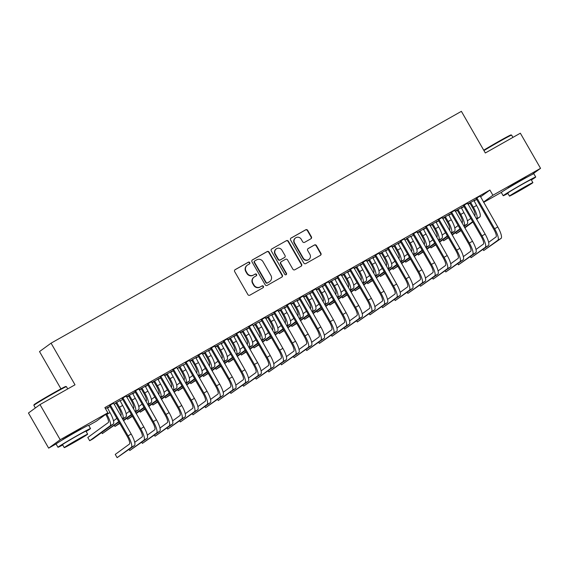 <?xml version="1.0" encoding="UTF-8"?>
<svg xmlns="http://www.w3.org/2000/svg" width="569" height="569" viewBox="0 0 569 569"><rect width="100%" height="100%" fill="white"/><g stroke="black" fill="none" stroke-linecap="round" stroke-linejoin="round"><path stroke-width="0.85" d="M249.748 262.586A1.031 0.996 53.9 0 0 248.369 262.181L235.182 269.635A1.472 1.423 53.9 0 0 234.677 271.612L247.899 294.6A1.472 1.423 53.9 0 0 249.869 295.176L263.056 287.729A1.031 0.996 53.9 0 0 263.411 286.342A1.031 0.996 53.9 0 0 262.024 285.944L260.325 286.904A4.716 4.559 53.9 0 1 254.002 285.062L252.899 283.149A4.716 4.559 53.9 0 1 254.521 276.811L256.228 275.851A1.031 0.996 53.9 0 0 256.576 274.464A1.031 0.996 53.9 0 0 255.197 274.066L253.489 275.026A4.716 4.559 53.9 0 1 247.166 273.184L246.071 271.264A4.716 4.559 53.9 0 1 247.686 264.934L249.393 263.973A1.031 0.996 53.9 0 0 249.748 262.586M249.314 264.016A1.031 0.996 53.9 0 0 248.056 262.409L234.905 269.841M262.97 287.779A1.031 0.996 53.9 0 0 261.719 286.171L260.325 286.904M256.142 275.894A1.031 0.996 53.9 0 0 254.884 274.286L253.489 275.026M508.437 187.706L519.639 180.693L526.14 177.521M63.23 439.24L74.432 432.234L80.933 429.062M310.902 238.781A1.472 1.423 53.9 0 0 311.407 236.804L307.694 230.353A1.472 1.423 53.9 0 0 305.724 229.776L291.079 238.048A1.472 1.423 53.9 0 0 290.574 240.026L303.796 263.02A1.472 1.423 53.9 0 0 305.766 263.596L320.411 255.325A1.472 1.423 53.9 0 0 320.916 253.347L316.435 245.552A1.472 1.423 53.9 0 0 314.458 244.976L308.192 248.518A1.472 1.423 53.9 0 0 307.687 250.495L309.913 254.364A3.94 3.812 53.9 0 1 308.917 259.421A3.94 3.812 53.9 0 1 303.27 258.113L294.571 242.977A3.94 3.812 53.9 0 1 295.567 237.913A3.94 3.812 53.9 0 1 301.207 239.222L302.658 241.747A1.472 1.423 53.9 0 0 304.635 242.323L310.902 238.781M480.499 196.91L489.902 190.053L104.86 407.596L107.854 412.802L96.31 421.216L88.75 425.484M489.902 190.053L492.896 195.259L540.55 168.339L532.072 174.512M56.196 443.877L48.657 448.144L28.45 413.009L39.994 404.587L75.008 384.808L51.068 343.164L461.388 111.339L485.329 152.983L520.343 133.203L540.55 168.339M39.994 404.587L60.2 439.723L107.854 412.802M269.109 252.159A1.472 1.423 53.9 0 0 267.131 251.583L252.494 259.855A1.472 1.423 53.9 0 0 251.982 261.832L265.204 284.82A1.472 1.423 53.9 0 0 267.181 285.396L281.826 277.124A1.472 1.423 53.9 0 0 282.331 275.147L269.109 252.159L268.796 252.387A1.472 1.423 53.9 0 0 266.818 251.811L252.209 260.061M271.783 248.952L286.427 240.68A1.472 1.423 53.9 0 1 288.405 241.256L301.62 264.251A1.472 1.423 53.9 0 1 301.115 266.228L294.849 269.763A1.472 1.423 53.9 0 1 292.879 269.187L287.516 259.862A1.472 1.423 53.9 0 0 285.538 259.286L281.385 261.64A1.472 1.423 53.9 0 0 280.873 263.618L286.456 273.326A1.031 0.996 53.9 0 1 286.2 274.649A1.031 0.996 53.9 0 1 284.72 274.308L271.278 250.929A1.472 1.423 53.9 0 1 271.783 248.952L286.427 240.68M51.068 343.164L39.517 351.578L60.947 388.847M467.526 203.197L463.251 205.608M455.207 211.177L457.007 210.16M461.288 207.742L462.483 206.938M462.54 207.038L455.193 211.149M442.248 217.479L437.966 219.897M429.929 225.459L431.729 224.442M436.003 222.024L437.205 221.22M437.262 221.32L429.908 225.431M416.963 231.761L412.689 234.179M410.726 236.313L406.444 238.731M391.685 246.043L387.404 248.461M379.367 254.03L381.166 253.013M385.441 250.595L386.643 249.791M386.7 249.883L379.345 254.002M366.4 260.332L362.126 262.743M354.082 268.312L355.881 267.295M360.163 264.877L361.358 264.073M361.415 264.172L354.067 268.284M341.123 274.614L336.841 277.032M328.804 282.594L330.603 281.577M334.878 279.159L336.08 278.355M336.13 278.454L328.782 282.565M315.838 288.896L311.563 291.314M303.519 296.876L305.318 295.866M309.6 293.448L310.795 292.637M310.852 292.736L303.505 296.847M290.56 303.177L286.278 305.596M278.241 311.165L280.04 310.148M284.315 307.729L285.517 306.926M285.567 307.018L278.22 311.136M265.275 317.466L261 319.878M259.037 322.011L254.756 324.43M239.997 331.748L235.715 334.167M227.671 339.729L229.478 338.711M233.752 336.293L234.954 335.49M235.004 335.589L227.657 339.7M214.712 346.03L210.43 348.448M202.393 354.01L204.193 353M208.474 350.582L209.669 349.771M209.726 349.871L202.379 353.982M189.427 360.312L185.153 362.73M183.19 364.864L178.908 367.282M164.149 374.601L159.868 377.012M151.831 382.581L153.63 381.564M157.905 379.146L159.107 378.342M159.164 378.442L151.816 382.553M138.864 388.883L134.59 391.301M126.546 396.863L128.345 395.846M132.627 393.428L133.822 392.624M133.879 392.724L126.531 396.835M113.587 403.165L109.305 405.583M107.342 407.717L108.544 406.906M105.464 408.649L108.601 407.006M107.399 408.058L110.073 406.543M114.07 404.289L115.976 403.208M120.038 400.917L122.712 399.402M126.709 397.148L128.615 396.067M132.677 393.769L135.351 392.261M139.348 390L141.261 388.926M145.315 386.628L147.997 385.121M151.994 382.859L153.9 381.785M157.962 379.487L160.636 377.98M164.633 375.718L166.539 374.644M170.6 372.346L173.275 370.832M177.272 368.577L179.185 367.496M183.239 365.206L185.914 363.691M189.911 361.436L191.824 360.355M195.878 358.065L198.56 356.55M202.557 354.295L204.463 353.214M208.524 350.924L211.199 349.409M215.196 347.154L217.102 346.073M221.163 343.783L223.837 342.268M227.835 340.013L229.748 338.932M233.802 336.635L236.484 335.127M240.474 332.865L242.387 331.791M246.448 329.494L249.122 327.986M253.12 325.724L255.026 324.65M259.087 322.353L261.761 320.845M265.759 318.583L267.665 317.509M271.726 315.212L274.4 313.697M278.397 311.442L280.311 310.361M284.365 308.071L287.046 306.556M291.036 304.301L292.95 303.22M297.011 300.93L299.685 299.415M303.682 297.16L305.589 296.079M309.65 293.789L312.324 292.274M316.321 290.019L318.227 288.938M322.289 286.648L324.963 285.133M328.96 282.878L330.874 281.797M334.928 279.5L337.609 277.992M341.599 275.73L343.512 274.656M347.574 272.359L350.248 270.851M354.245 268.589L356.151 267.515M360.213 265.218L362.887 263.71M366.884 261.448L368.79 260.374M372.851 258.077L375.526 256.562M379.523 254.307L381.436 253.226M385.49 250.936L388.172 249.421M392.169 247.166L394.075 246.085M398.136 243.795L400.811 242.28M404.808 240.026L406.714 238.944M410.775 236.654L413.45 235.139M417.447 232.885L419.36 231.803M423.414 229.513L426.096 227.998M430.086 225.744L431.999 224.663M436.053 222.365L438.735 220.857M442.732 218.596L444.638 217.522M448.699 215.224L451.373 213.716M455.371 211.455L457.277 210.381M461.338 208.083L464.012 206.575M468.01 204.314L469.923 203.233M473.977 200.942L476.658 199.427M119.988 400.576L115.706 402.987M126.226 396.024L121.951 398.442M139.192 389.722L140.991 388.705M145.266 386.287L146.468 385.483M146.525 385.583L139.17 389.694M151.51 381.742L147.229 384.16M164.469 375.44L166.269 374.423M170.551 372.005L171.746 371.201M171.802 371.294L164.455 375.412M176.788 367.453L172.514 369.871M189.754 361.159L191.554 360.141M195.828 357.723L197.03 356.919M197.087 357.012L189.733 361.13M202.073 353.171L197.792 355.589M215.032 346.87L216.832 345.852M221.113 343.441L222.308 342.63M222.365 342.73L215.018 346.841M227.351 338.889L223.076 341.308M240.317 332.588L242.117 331.571M246.391 329.152L247.593 328.349M247.65 328.448L240.296 332.559M252.636 324.607L248.354 327.026M265.595 318.306L267.394 317.289M271.676 314.87L272.871 314.067M272.928 314.159L265.581 318.277M277.914 310.318L273.639 312.737M290.88 304.024L292.679 303.007M296.954 300.588L298.156 299.785M298.213 299.877L290.859 303.995M303.199 296.036L298.917 298.455M316.158 289.735L317.957 288.718M322.239 286.307L323.434 285.496M323.491 285.595L316.144 289.706M328.477 281.755L324.202 284.173M341.443 275.453L343.242 274.436M347.517 272.018L348.719 271.214M348.776 271.313L341.421 275.424M353.762 267.473L349.48 269.891M366.721 261.171L368.52 260.154M372.802 257.736L373.997 256.932M374.053 257.024L366.706 261.143M379.039 253.184L374.765 255.602M392.005 246.889L393.805 245.872M398.08 243.454L399.282 242.65M399.338 242.743L391.991 246.854M404.324 238.902L400.043 241.32M417.283 232.6L419.083 231.583M423.364 229.172L424.566 228.361M424.616 228.461L417.269 232.572M429.609 224.62L425.328 227.038M442.568 218.318L444.368 217.301M448.649 214.883L449.844 214.079M449.901 214.179L442.554 218.29M454.887 210.338L450.605 212.756M467.846 204.036L469.653 203.019M473.927 200.601L475.129 199.797M475.179 199.89L467.832 204.008M480.172 196.049L475.89 198.467M483.494 202.116L492.896 195.259M501.403 192.343L483.643 202.379M48.657 448.144L60.2 439.723M247.259 265.211L246.946 265.439A4.716 4.559 53.9 0 0 245.758 271.491L246.071 271.264M253.177 275.254A4.716 4.559 53.9 0 1 246.861 273.412L245.758 271.491M254.094 277.089L253.781 277.316A4.716 4.559 53.9 0 0 252.586 283.376L252.899 283.149M260.012 287.132A4.716 4.559 53.9 0 1 253.689 285.289L252.586 283.376M281.79 277.146A1.472 1.423 53.9 0 0 282.018 275.375L268.796 252.387M254.884 260.872A1.031 0.996 53.9 0 0 254.528 262.252L266.136 282.437A1.031 0.996 53.9 0 0 267.515 282.843L269.315 281.826A4.716 4.559 53.9 0 0 270.936 275.496L263.006 261.697A4.716 4.559 53.9 0 0 256.683 259.855L254.884 260.872M254.571 261.1A1.031 0.996 53.9 0 0 254.215 262.48L254.528 262.252M269.742 281.548L269.436 281.776A4.716 4.559 53.9 0 1 269.002 282.053L267.202 283.07A1.031 0.996 53.9 0 1 265.823 282.665L254.215 262.48M301.086 266.242A1.472 1.423 53.9 0 0 301.314 264.478L288.092 241.484A1.472 1.423 53.9 0 0 286.115 240.907M281.072 261.868A1.472 1.423 53.9 0 0 280.56 263.845L286.143 273.554L286.456 273.326M286.029 274.749A1.031 0.996 53.9 0 0 286.143 273.554M281.947 250.189A3.94 3.812 53.9 0 0 276.306 248.881A3.94 3.812 53.9 0 0 275.311 253.938L278.376 259.272A1.472 1.423 53.9 0 0 280.353 259.848L284.507 257.501A1.472 1.423 53.9 0 0 285.019 255.524L281.947 250.189M276.306 248.881L275.993 249.108A3.94 3.812 53.9 0 0 274.998 254.165L275.311 253.938M284.642 257.416L284.329 257.643A1.472 1.423 53.9 0 1 284.201 257.729L280.04 260.076A1.472 1.423 53.9 0 1 278.063 259.5L274.998 254.165M295.567 237.913L295.254 238.141A3.94 3.812 53.9 0 0 294.258 243.205L294.571 242.977M308.917 259.421L308.604 259.649A3.94 3.812 53.9 0 1 302.964 258.34L294.258 243.205M320.375 255.346A1.472 1.423 53.9 0 0 320.603 253.575L316.122 245.78A1.472 1.423 53.9 0 0 314.152 245.203L307.914 248.731M310.866 238.802A1.472 1.423 53.9 0 0 311.094 237.031L307.381 230.58A1.472 1.423 53.9 0 0 305.411 230.004L290.802 238.262M105.713 414.36L106.047 414.95A7.511 1.92 60.5 0 1 108.231 422.589L87.804 437.476L89.674 440.733L110.102 425.847A11.266 2.881 -119.5 0 0 106.83 414.381L106.495 413.798M89.674 440.733L92.832 438.948L113.259 424.061A11.266 2.881 -119.5 0 0 109.988 412.596L107.328 407.596M110.087 405.014L110.486 405.334L109.703 405.903L127.257 436.423A7.511 1.92 60.5 0 1 129.433 444.069L115.251 454.403L117.122 457.661L131.304 447.319A11.266 2.881 -119.5 0 0 128.032 435.854L110.486 405.334M117.122 457.661L134.469 445.534A11.266 2.881 -119.5 0 0 131.197 434.069L113.565 403.051M109.703 405.903L109.212 405.505M116.489 402.418L116.88 402.738L116.104 403.307L118.686 407.802A7.511 1.92 60.5 0 1 120.87 415.448L120.6 415.647M116.104 403.307L115.614 402.916M122.684 419.261L125.898 416.921A11.266 2.881 -119.5 0 0 122.627 405.448L119.967 400.455M122.47 418.898L122.74 418.706A11.266 2.881 -119.5 0 0 119.469 407.24L116.88 402.738M116.873 418.364L113.487 420.832M101.687 432.497L102.313 433.592L118.743 421.615M102.313 433.592L118.949 421.985M129.127 395.277L129.526 395.597L128.743 396.166L131.332 400.661A7.511 1.92 60.5 0 1 133.509 408.307L133.238 408.506M128.743 396.166L128.253 395.775M135.322 412.12L138.544 409.772A11.266 2.881 -119.5 0 0 135.273 398.307L132.605 393.314M135.109 411.757L135.379 411.558A11.266 2.881 -119.5 0 0 132.108 400.092L129.526 395.597M129.512 411.223L126.126 413.691M114.326 425.349L114.959 426.444L119.582 423.08M123.309 420.356L131.382 414.474M114.959 426.444L119.789 423.443M123.523 420.726L131.588 414.844M122.726 397.873L123.124 398.193L122.342 398.762L139.896 429.282A7.511 1.92 60.5 0 1 142.079 436.928L134.697 442.305M129.135 449.425L129.768 450.52L143.95 440.178A11.266 2.881 -119.5 0 0 140.678 428.713L123.124 398.193M129.768 450.52L147.108 438.393A11.266 2.881 -119.5 0 0 143.836 426.928L126.211 395.903M122.342 398.762L121.851 398.364M135.372 390.732L135.763 391.045L134.981 391.614L152.535 422.141A7.511 1.92 60.5 0 1 154.718 429.787L147.335 435.164M141.773 442.284L142.406 443.372L156.589 433.037A11.266 2.881 -119.5 0 0 153.317 421.572L135.763 391.045M142.406 443.372L159.747 431.252A11.266 2.881 -119.5 0 0 156.475 419.787L138.85 388.762M134.981 391.614L134.497 391.223M33.877 405.348L34.04 404.737A18.322 0.526 -29.9 0 1 53.728 392.845A18.322 0.526 -29.9 0 1 65.791 386.472L66.409 386.643A18.77 0.541 150.1 0 0 54.048 393.165A18.77 0.541 150.1 0 0 33.877 405.348A18.77 0.541 150.1 0 0 33.877 405.363L35.37 407.966M67.725 388.926L66.424 386.65A18.77 0.541 150.1 0 0 66.409 386.643M86.147 431.494A18.77 0.541 150.1 0 0 90.514 428.549A18.77 0.541 150.1 0 0 78.145 435.065A18.77 0.541 150.1 0 0 57.967 447.27A18.77 0.541 150.1 0 0 62.711 444.972M90.514 428.549L88.643 425.299A18.77 0.541 150.1 0 0 76.274 431.814A18.77 0.541 150.1 0 0 56.096 444.012L57.967 447.27M64.247 447.639L62.526 444.645A13.514 0.384 -29.9 0 1 77.05 435.861A13.514 0.384 -29.9 0 1 85.962 431.174L87.683 434.168A13.514 0.384 150.1 0 0 78.771 438.855A13.514 0.384 150.1 0 0 64.247 447.639A13.514 0.384 150.1 0 0 73.152 442.952A13.514 0.384 150.1 0 0 87.683 434.168M77.775 439.581L68.415 445.243L80.67 438.429L83.515 436.558L77.775 439.581M483.735 150.209A18.322 0.526 -29.9 0 1 498.942 141.304A18.322 0.526 -29.9 0 1 510.998 134.938L511.616 135.102A18.77 0.541 150.1 0 0 499.255 141.631A18.77 0.541 150.1 0 0 483.949 150.579M512.939 137.385L511.631 135.116A18.77 0.541 150.1 0 0 511.616 135.102M531.354 179.96A18.77 0.541 150.1 0 0 535.728 177.016A18.77 0.541 150.1 0 0 523.352 183.531A18.77 0.541 150.1 0 0 503.181 195.729A18.77 0.541 150.1 0 0 507.918 193.439M535.728 177.016L533.85 173.765A18.77 0.541 150.1 0 0 521.481 180.281A18.77 0.541 150.1 0 0 501.31 192.478L503.181 195.729M509.454 196.106L507.733 193.111A13.514 0.384 -29.9 0 1 522.257 184.328A13.514 0.384 -29.9 0 1 531.169 179.64L532.89 182.628A13.514 0.384 150.1 0 0 523.978 187.322A13.514 0.384 150.1 0 0 509.454 196.106A13.514 0.384 150.1 0 0 518.366 191.412A13.514 0.384 150.1 0 0 532.89 182.628M522.982 188.047L513.622 193.709L525.877 186.888L528.722 185.025L522.982 188.047M141.766 388.136L142.165 388.456L141.382 389.025L143.971 393.52A7.511 1.92 60.5 0 1 146.148 401.166L145.884 401.365M141.382 389.025L140.899 388.634M147.961 404.979L151.183 402.632A11.266 2.881 -119.5 0 0 147.912 391.166L145.251 386.173M147.755 404.616L148.025 404.417A11.266 2.881 -119.5 0 0 144.754 392.951L142.165 388.456M142.15 404.082L138.765 406.543M126.965 418.208L127.598 419.303L132.221 415.939M135.948 413.215L144.021 407.333M127.598 419.303L132.428 416.302M136.162 413.585L144.234 407.703M154.412 380.995L154.804 381.315L154.021 381.884L156.61 386.379A7.511 1.92 60.5 0 1 158.794 394.025L158.523 394.217M154.021 381.884L153.538 381.486M160.6 397.838L163.822 395.491A11.266 2.881 -119.5 0 0 160.55 384.025L157.89 379.032M160.394 397.475L160.664 397.276A11.266 2.881 -119.5 0 0 157.393 385.81L154.804 381.315M154.789 396.942L151.411 399.402M139.611 411.067L140.237 412.162L144.86 408.791M148.594 406.074L156.66 400.192M140.237 412.162L145.074 409.161M148.801 406.437L156.873 400.555M148.011 383.591L148.402 383.904L147.627 384.473L165.174 415A7.511 1.92 60.5 0 1 167.357 422.646L159.974 428.023M154.419 435.136L155.045 436.231L169.228 425.897A11.266 2.881 -119.5 0 0 165.956 414.431L148.402 383.904M155.045 436.231L172.386 424.111A11.266 2.881 -119.5 0 0 169.114 412.646L151.489 381.621M147.627 384.473L147.136 384.082M160.65 376.45L161.048 376.763L160.266 377.332L177.82 407.859A7.511 1.92 60.5 0 1 179.996 415.498L172.613 420.882M167.058 427.995L167.684 429.09L181.867 418.756A11.266 2.881 -119.5 0 0 178.595 407.29L161.048 376.763M167.684 429.09L185.032 416.97A11.266 2.881 -119.5 0 0 181.76 405.505L164.128 374.48M160.266 377.332L159.775 376.941M167.051 373.854L167.442 374.174L166.667 374.743L169.249 379.239A7.511 1.92 60.5 0 1 171.433 386.884L171.162 387.076M166.667 374.743L166.176 374.345M173.246 390.697L176.461 388.35A11.266 2.881 -119.5 0 0 173.189 376.884L170.529 371.884M173.033 390.334L173.303 390.135A11.266 2.881 -119.5 0 0 170.031 378.67L167.442 374.174M167.435 389.801L164.05 392.261M152.25 403.926L152.876 405.021L157.499 401.65M161.233 398.933L169.306 393.051M152.876 405.021L157.713 402.02M161.44 399.296L169.512 393.414M173.289 369.302L173.687 369.622L172.905 370.191L190.459 400.718A7.511 1.92 60.5 0 1 192.642 408.357L185.259 413.741M179.697 420.854L180.33 421.949L194.513 411.615A11.266 2.881 -119.5 0 0 191.241 400.149L173.687 369.622M180.33 421.949L197.671 409.829A11.266 2.881 -119.5 0 0 194.399 398.364L176.774 367.339M172.905 370.191L172.421 369.8M179.69 366.713L180.089 367.033L179.306 367.595L181.895 372.098A7.511 1.92 60.5 0 1 184.072 379.743L183.801 379.936M179.306 367.595L178.815 367.204M185.885 383.556L189.107 381.209A11.266 2.881 -119.5 0 0 185.835 369.743L183.175 364.743M185.672 383.193L185.942 382.994A11.266 2.881 -119.5 0 0 182.67 371.529L180.089 367.033M180.074 382.653L176.689 385.121M164.889 396.785L165.522 397.88L170.145 394.509M173.872 391.792L181.945 385.91M165.522 397.88L170.351 394.872M174.086 392.155L182.151 386.273M185.935 362.161L186.326 362.481L185.544 363.05L203.097 393.57A7.511 1.92 60.5 0 1 205.281 401.216L197.898 406.6M192.336 413.713L192.969 414.808L207.152 404.474A11.266 2.881 -119.5 0 0 203.88 393.008L186.326 362.481M192.969 414.808L210.31 402.688A11.266 2.881 -119.5 0 0 207.038 391.223L189.413 360.198M185.544 363.05L185.06 362.659M192.329 359.572L192.727 359.885L191.945 360.454L194.534 364.957A7.511 1.92 60.5 0 1 196.718 372.595L196.447 372.795M191.945 360.454L191.461 360.063M198.524 376.415L201.746 374.068A11.266 2.881 -119.5 0 0 198.474 362.602L195.814 357.602M198.318 376.045L198.588 375.853A11.266 2.881 -119.5 0 0 195.316 364.388L192.727 359.885M192.713 375.512L189.335 377.98M177.528 389.644L178.161 390.739L182.784 387.368M186.511 384.651L194.584 378.769M178.161 390.739L182.99 387.731M186.724 385.014L194.797 379.132M198.574 355.02L198.965 355.341L198.19 355.909L215.743 386.429A7.511 1.92 60.5 0 1 217.92 394.075L210.537 399.459M204.982 406.572L205.608 407.667L219.79 397.326A11.266 2.881 -119.5 0 0 216.519 385.86L198.965 355.341M205.608 407.667L222.956 395.54A11.266 2.881 -119.5 0 0 219.684 384.075L202.052 353.057M198.19 355.909L197.699 355.518M204.975 352.431L205.366 352.744L204.591 353.313L207.173 357.816A7.511 1.92 60.5 0 1 209.356 365.454L209.086 365.654M204.591 353.313L204.1 352.922M211.163 369.274L214.385 366.927A11.266 2.881 -119.5 0 0 211.113 355.461L208.453 350.461M210.957 368.904L211.227 368.712A11.266 2.881 -119.5 0 0 207.955 357.247L205.366 352.744M205.352 368.371L201.974 370.839M190.174 382.503L190.8 383.598L195.423 380.227M199.157 377.51L207.223 371.628M190.8 383.598L195.636 380.59M199.363 377.873L207.436 371.991M211.213 347.879L211.611 348.2L210.829 348.769L228.382 379.288A7.511 1.92 60.5 0 1 230.559 386.934L223.176 392.318M217.621 399.431L218.247 400.526L232.429 390.185A11.266 2.881 -119.5 0 0 229.158 378.719L211.611 348.2M218.247 400.526L235.594 388.399A11.266 2.881 -119.5 0 0 232.323 376.934L214.698 345.916M210.829 348.769L210.338 348.37M217.614 345.283L218.005 345.603L217.23 346.172L219.812 350.668A7.511 1.92 60.5 0 1 221.995 358.314L221.725 358.513M217.23 346.172L216.739 345.781M223.809 362.126L227.024 359.786A11.266 2.881 -119.5 0 0 223.752 348.313L221.092 343.32M223.596 361.763L223.866 361.571A11.266 2.881 -119.5 0 0 220.594 350.099L218.005 345.603M217.998 361.23L214.613 363.698M202.813 375.362L203.446 376.45L208.062 373.086M211.796 370.369L219.869 364.48M203.446 376.45L208.275 373.449M212.002 370.732L220.075 364.85M223.852 340.739L224.25 341.059L223.468 341.628L241.021 372.147A7.511 1.92 60.5 0 1 243.205 379.793L235.822 385.17M230.26 392.29L230.893 393.385L245.075 383.044A11.266 2.881 -119.5 0 0 241.804 371.578L224.25 341.059M230.893 393.385L248.233 381.258A11.266 2.881 -119.5 0 0 244.962 369.793L227.337 338.768M223.468 341.628L222.984 341.229M230.253 338.142L230.651 338.463L229.869 339.032L232.458 343.527A7.511 1.92 60.5 0 1 234.634 351.173L234.364 351.372M229.869 339.032L229.378 338.64M236.448 354.985L239.67 352.638A11.266 2.881 -119.5 0 0 236.398 341.172L233.738 336.179M236.235 354.622L236.505 354.423A11.266 2.881 -119.5 0 0 233.233 342.958L230.651 338.463M230.637 354.089L227.251 356.557M215.452 368.214L216.085 369.309L220.708 365.945M224.435 363.221L232.508 357.339M216.085 369.309L220.914 366.308M224.648 363.591L232.714 357.709M236.498 333.598L236.889 333.911L236.114 334.48L253.66 365.006A7.511 1.92 60.5 0 1 255.844 372.652L248.461 378.029M242.899 385.149L243.532 386.237L257.714 375.903A11.266 2.881 -119.5 0 0 254.443 364.437L236.889 333.911M243.532 386.237L260.872 374.118A11.266 2.881 -119.5 0 0 257.601 362.652L239.976 331.627M236.114 334.48L235.623 334.088M242.892 331.002L243.29 331.322L242.508 331.891L245.097 336.386A7.511 1.92 60.5 0 1 247.28 344.032L247.01 344.231M242.508 331.891L242.024 331.499M249.087 347.844L252.309 345.497A11.266 2.881 -119.5 0 0 249.037 334.031L246.377 329.038M248.881 347.481L249.151 347.282A11.266 2.881 -119.5 0 0 245.879 335.817L243.29 331.322M243.276 346.948L239.898 349.409M228.098 361.073L228.724 362.168L233.347 358.804M237.074 356.08L245.147 350.198M228.724 362.168L233.553 359.167M237.287 356.45L245.36 350.561M249.137 326.457L249.528 326.77L248.753 327.339L266.306 357.865A7.511 1.92 60.5 0 1 268.483 365.511L261.1 370.888M255.545 378.001L256.171 379.096L270.353 368.762A11.266 2.881 -119.5 0 0 267.081 357.296L249.528 326.77M256.171 379.096L273.518 366.977A11.266 2.881 -119.5 0 0 270.247 355.511L252.615 324.486M248.753 327.339L248.262 326.947M255.538 323.861L255.929 324.181L255.154 324.75L257.736 329.245A7.511 1.92 60.5 0 1 259.919 336.891L259.649 337.083M255.154 324.75L254.663 324.351M261.726 340.703L264.948 338.356A11.266 2.881 -119.5 0 0 261.676 326.891L259.016 321.898M261.52 340.34L261.79 340.141A11.266 2.881 -119.5 0 0 258.518 328.676L255.929 324.181M255.915 339.807L252.536 342.268M240.737 353.932L241.363 355.028L245.986 351.656M249.72 348.939L257.785 343.057M241.363 355.028L246.199 352.026M249.926 349.302L257.999 343.42M261.776 319.316L262.174 319.629L261.391 320.198L278.945 350.724A7.511 1.92 60.5 0 1 281.129 358.363L273.739 363.747M268.184 370.86L268.81 371.955L282.999 361.621A11.266 2.881 -119.5 0 0 279.728 350.155L262.174 319.629M268.81 371.955L286.157 359.836A11.266 2.881 -119.5 0 0 282.885 348.37L265.261 317.346M261.391 320.198L260.901 319.806M268.177 316.72L268.575 317.04L267.793 317.609L270.375 322.104A7.511 1.92 60.5 0 1 272.558 329.75L272.288 329.942M267.793 317.609L267.302 317.21M274.372 333.562L277.587 331.215A11.266 2.881 -119.5 0 0 274.315 319.75L271.655 314.749M274.158 333.199L274.429 333A11.266 2.881 -119.5 0 0 271.157 321.535L268.575 317.04M268.561 332.666L265.175 335.127M253.376 346.791L254.009 347.887L258.625 344.515M262.359 341.798L270.431 335.916M254.009 347.887L258.838 344.885M262.565 342.161L270.638 336.279M274.414 312.168L274.813 312.488L274.03 313.057L291.584 343.584A7.511 1.92 60.5 0 1 293.768 351.222L286.385 356.607M280.823 363.719L281.456 364.814L295.638 354.48A11.266 2.881 -119.5 0 0 292.366 343.015L274.813 312.488M281.456 364.814L298.796 352.695A11.266 2.881 -119.5 0 0 295.524 341.229L277.9 310.205M274.03 313.057L273.547 312.666M280.816 309.579L281.214 309.899L280.432 310.461L283.021 314.963A7.511 1.92 60.5 0 1 285.197 322.609L284.927 322.801M280.432 310.461L279.941 310.069M287.011 326.421L290.233 324.074A11.266 2.881 -119.5 0 0 286.961 312.609L284.301 307.609M286.804 326.058L287.068 325.859A11.266 2.881 -119.5 0 0 283.796 314.394L281.214 309.899M281.2 325.518L277.814 327.986M266.015 339.65L266.648 340.746L271.271 337.374M274.998 334.657L283.07 328.775M266.648 340.746L271.477 337.737M275.211 335.02L283.284 329.138M287.061 305.027L287.452 305.347L286.676 305.916L304.223 336.435A7.511 1.92 60.5 0 1 306.407 344.081L299.024 349.466M293.462 356.578L294.095 357.673L308.277 347.339A11.266 2.881 -119.5 0 0 305.005 335.874L287.452 305.347M294.095 357.673L311.435 345.554A11.266 2.881 -119.5 0 0 308.163 334.088L290.539 303.064M286.676 305.916L286.186 305.525M293.462 302.438L293.853 302.751L293.071 303.32L295.66 307.822A7.511 1.92 60.5 0 1 297.843 315.461L297.573 315.66M293.071 303.32L292.587 302.928M299.65 319.28L302.872 316.933A11.266 2.881 -119.5 0 0 299.6 305.468L296.94 300.468M299.443 318.91L299.714 318.718A11.266 2.881 -119.5 0 0 296.442 307.253L293.853 302.751M293.839 318.377L290.46 320.845M278.661 332.509L279.287 333.605L283.91 330.233M287.644 327.516L295.709 321.634M279.287 333.605L284.123 330.596M287.85 327.879L295.923 321.997M299.699 297.886L300.098 298.206L299.315 298.775L316.869 329.295A7.511 1.92 60.5 0 1 319.045 336.94L311.663 342.325M306.108 349.437L306.734 350.532L320.916 340.191A11.266 2.881 -119.5 0 0 317.644 328.726L300.098 298.206M306.734 350.532L324.081 338.406A11.266 2.881 -119.5 0 0 320.809 326.94L303.177 295.923M299.315 298.775L298.825 298.384M306.101 295.297L306.492 295.61L305.717 296.179L308.298 300.681A7.511 1.92 60.5 0 1 310.482 308.32L310.212 308.519M305.717 296.179L305.226 295.788M312.296 312.139L315.511 309.792A11.266 2.881 -119.5 0 0 312.239 298.327L309.579 293.327M312.082 311.769L312.353 311.577A11.266 2.881 -119.5 0 0 309.081 300.112L306.492 295.61M306.485 311.236L303.099 313.704M291.3 325.368L291.925 326.464L296.549 323.092M300.283 320.375L308.355 314.493M291.925 326.464L296.762 323.455M300.489 320.738L308.562 314.856M312.338 290.745L312.737 291.065L311.954 291.634L329.508 322.154A7.511 1.92 60.5 0 1 331.691 329.8L324.309 335.184M318.747 342.296L319.38 343.392L333.562 333.05A11.266 2.881 -119.5 0 0 330.29 321.585L312.737 291.065M319.38 343.392L336.72 331.265A11.266 2.881 -119.5 0 0 333.448 319.799L315.823 288.782M311.954 291.634L311.463 291.236M318.74 288.149L319.138 288.469L318.356 289.038L320.944 293.533A7.511 1.92 60.5 0 1 323.121 301.179L322.851 301.378M318.356 289.038L317.865 288.647M324.935 304.991L328.157 302.644A11.266 2.881 -119.5 0 0 324.885 291.179L322.218 286.186M324.721 304.628L324.991 304.436A11.266 2.881 -119.5 0 0 321.72 292.964L319.138 288.469M319.124 304.095L315.738 306.563M303.938 318.227L304.571 319.316L309.195 315.951M312.922 313.235L320.994 307.345M304.571 319.316L309.401 316.314M313.135 313.597L321.201 307.715M324.984 283.604L325.376 283.924L324.593 284.493L342.147 315.013A7.511 1.92 60.5 0 1 344.33 322.659L336.948 328.036M331.386 335.155L332.019 336.251L346.201 325.909A11.266 2.881 -119.5 0 0 342.929 314.444L325.376 283.924M332.019 336.251L349.359 324.124A11.266 2.881 -119.5 0 0 346.087 312.658L328.462 281.634M324.593 284.493L324.11 284.095M331.378 281.008L331.777 281.328L330.994 281.897L333.583 286.392A7.511 1.92 60.5 0 1 335.76 294.038L335.497 294.237M330.994 281.897L330.504 281.506M337.573 297.85L340.795 295.503A11.266 2.881 -119.5 0 0 337.524 284.038L334.864 279.045M337.367 297.487L337.63 297.288A11.266 2.881 -119.5 0 0 334.359 285.823L331.777 281.328M331.763 296.954L328.377 299.422M316.577 311.079L317.21 312.175L321.834 308.811M325.56 306.086L333.633 300.204M317.21 312.175L322.04 309.173M325.774 306.456L333.847 300.574M337.623 276.463L338.014 276.776L337.239 277.345L354.786 307.872A7.511 1.92 60.5 0 1 356.969 315.518L349.586 320.895M344.032 328.014L344.658 329.102L358.84 318.768A11.266 2.881 -119.5 0 0 355.568 307.303L338.014 276.776M344.658 329.102L361.998 316.983A11.266 2.881 -119.5 0 0 358.726 305.517L341.101 274.493M337.239 277.345L336.748 276.954M344.025 273.867L344.416 274.187L343.633 274.756L346.222 279.251A7.511 1.92 60.5 0 1 348.406 286.897L348.136 287.089M343.633 274.756L343.15 274.365M350.212 290.709L353.434 288.362A11.266 2.881 -119.5 0 0 350.163 276.897L347.503 271.904M350.006 290.346L350.276 290.147A11.266 2.881 -119.5 0 0 347.005 278.682L344.416 274.187M344.401 289.813L341.023 292.274M329.223 303.938L329.849 305.034L334.472 301.67M338.206 298.945L346.272 293.063M329.849 305.034L334.686 302.032M338.413 299.315L346.485 293.426M350.262 269.322L350.66 269.635L349.878 270.204L367.432 300.731A7.511 1.92 60.5 0 1 369.608 308.377L362.225 313.754M356.671 320.866L357.296 321.962L371.479 311.627A11.266 2.881 -119.5 0 0 368.207 300.162L350.66 269.635M357.296 321.962L374.644 309.842A11.266 2.881 -119.5 0 0 371.372 298.376L353.74 267.352M349.878 270.204L349.387 269.813M356.663 266.726L357.055 267.046L356.279 267.615L358.861 272.11A7.511 1.92 60.5 0 1 361.045 279.756L360.774 279.948M356.279 267.615L355.789 267.217M362.858 283.568L366.073 281.221A11.266 2.881 -119.5 0 0 362.802 269.756L360.141 264.763M362.645 283.206L362.915 283.006A11.266 2.881 -119.5 0 0 359.644 271.541L357.055 267.046M357.048 282.672L353.662 285.133M341.862 296.798L342.488 297.893L347.111 294.522M350.845 291.805L358.918 285.923M342.488 297.893L347.325 294.891M351.052 292.167L359.124 286.285M362.901 262.181L363.299 262.494L362.517 263.063L380.071 293.59A7.511 1.92 60.5 0 1 382.254 301.229L374.871 306.613M369.309 313.725L369.942 314.821L384.125 304.486A11.266 2.881 -119.5 0 0 380.853 293.021L363.299 262.494M369.942 314.821L387.283 302.701A11.266 2.881 -119.5 0 0 384.011 291.236L366.386 260.211M362.517 263.063L362.033 262.672M369.302 259.585L369.701 259.905L368.918 260.474L371.507 264.969A7.511 1.92 60.5 0 1 373.684 272.615L373.413 272.807M368.918 260.474L368.428 260.076M375.497 276.427L378.719 274.08A11.266 2.881 -119.5 0 0 375.448 262.615L372.78 257.615M375.284 276.065L375.554 275.865A11.266 2.881 -119.5 0 0 372.282 264.4L369.701 259.905M369.686 275.531L366.301 277.992M354.501 289.657L355.134 290.752L359.757 287.381M363.484 284.664L371.557 278.782M355.134 290.752L359.964 287.75M363.698 285.026L371.763 279.144M375.547 255.033L375.938 255.353L375.156 255.922L392.71 286.449A7.511 1.92 60.5 0 1 394.893 294.088L387.51 299.472M381.948 306.584L382.581 307.68L396.764 297.345A11.266 2.881 -119.5 0 0 393.492 285.88L375.938 255.353M382.581 307.68L399.922 295.56A11.266 2.881 -119.5 0 0 396.65 284.095L379.025 253.07M375.156 255.922L374.672 255.531M381.941 252.444L382.34 252.764L381.557 253.326L384.146 257.828A7.511 1.92 60.5 0 1 386.33 265.467L386.059 265.666M381.557 253.326L381.074 252.935M388.136 269.286L391.358 266.939A11.266 2.881 -119.5 0 0 388.086 255.474L385.426 250.474M387.93 268.924L388.2 268.724A11.266 2.881 -119.5 0 0 384.929 257.259L382.34 252.764M382.325 268.383L378.94 270.851M367.14 282.516L367.773 283.611L372.396 280.24M376.123 277.523L384.196 271.641M367.773 283.611L372.603 280.602M376.337 277.885L384.409 272.003M388.186 247.892L388.577 248.212L387.802 248.781L405.348 279.301A7.511 1.92 60.5 0 1 407.532 286.947L400.149 292.331M394.594 299.443L395.22 300.539L409.403 290.204A11.266 2.881 -119.5 0 0 406.131 278.739L388.577 248.212M395.22 300.539L412.561 288.419A11.266 2.881 -119.5 0 0 409.289 276.947L391.664 245.929M387.802 248.781L387.311 248.39M394.587 245.303L394.978 245.616L394.196 246.185L396.785 250.687A7.511 1.92 60.5 0 1 398.969 258.326L398.698 258.525M394.196 246.185L393.712 245.794M400.775 262.145L403.997 259.798A11.266 2.881 -119.5 0 0 400.725 248.333L398.065 243.333M400.569 261.776L400.839 261.584A11.266 2.881 -119.5 0 0 397.567 250.118L394.978 245.616M394.964 261.242L391.586 263.71M379.786 275.375L380.412 276.47L385.035 273.099M388.769 270.382L396.835 264.5M380.412 276.47L385.249 273.461M388.976 270.744L397.048 264.862M400.825 240.751L401.223 241.071L400.441 241.64L417.995 272.16A7.511 1.92 60.5 0 1 420.171 279.806L412.788 285.19M407.233 292.302L407.859 293.398L422.042 283.056A11.266 2.881 -119.5 0 0 418.77 271.591L401.223 241.071M407.859 293.398L425.207 281.271A11.266 2.881 -119.5 0 0 421.935 269.806L404.31 238.788M400.441 241.64L399.95 241.249M407.226 238.162L407.617 238.475L406.842 239.044L409.424 243.546A7.511 1.92 60.5 0 1 411.607 251.185L411.337 251.384M406.842 239.044L406.351 238.653M413.421 255.004L416.636 252.657A11.266 2.881 -119.5 0 0 413.364 241.192L410.704 236.192M413.208 254.635L413.478 254.443A11.266 2.881 -119.5 0 0 410.206 242.977L407.617 238.475M407.61 254.101L404.225 256.569M392.425 268.234L393.051 269.329L397.674 265.958M401.408 263.241L409.481 257.359M393.051 269.329L397.887 266.32M401.614 263.603L409.687 257.721M413.464 233.61L413.862 233.93L413.08 234.499L430.633 265.019A7.511 1.92 60.5 0 1 432.817 272.665L425.434 278.049M419.872 285.161L420.505 286.257L434.688 275.915A11.266 2.881 -119.5 0 0 431.416 264.45L413.862 233.93M420.505 286.257L437.846 274.13A11.266 2.881 -119.5 0 0 434.574 262.665L416.949 231.647M413.08 234.499L412.596 234.101M419.865 231.014L420.263 231.334L419.481 231.903L422.07 236.398A7.511 1.92 60.5 0 1 424.246 244.044L423.976 244.243M419.481 231.903L418.99 231.512M426.06 247.856L429.282 245.509A11.266 2.881 -119.5 0 0 426.01 234.044L423.35 229.051M425.847 247.494L426.117 247.302A11.266 2.881 -119.5 0 0 422.845 235.829L420.263 231.334M420.249 246.96L416.864 249.428M405.064 261.093L405.697 262.181L410.32 258.817M414.047 256.093L422.12 250.211M405.697 262.181L410.526 259.18M414.26 256.463L422.326 250.58M426.11 226.469L426.501 226.789L425.726 227.358L443.272 257.878A7.511 1.92 60.5 0 1 445.456 265.524L438.073 270.901M432.511 278.021L433.144 279.116L447.326 268.774A11.266 2.881 -119.5 0 0 444.055 257.309L426.501 226.789M433.144 279.116L450.484 266.989A11.266 2.881 -119.5 0 0 447.213 255.524L429.588 224.499M425.726 227.358L425.235 226.96M432.504 223.873L432.902 224.193L432.12 224.762L434.709 229.257A7.511 1.92 60.5 0 1 436.892 236.903L436.622 237.102M432.12 224.762L431.636 224.371M438.699 240.715L441.921 238.368A11.266 2.881 -119.5 0 0 438.649 226.903L435.989 221.91M438.493 240.353L438.763 240.154A11.266 2.881 -119.5 0 0 435.491 228.688L432.902 224.193M432.888 239.819L429.51 242.287M417.71 253.945L418.336 255.04L422.959 251.676M426.686 248.952L434.759 243.07M418.336 255.04L423.165 252.039M426.899 249.322L434.972 243.44M438.749 219.328L439.14 219.641L438.365 220.21L455.918 250.737A7.511 1.92 60.5 0 1 458.095 258.383L450.712 263.76M445.157 270.88L445.783 271.968L459.965 261.633A11.266 2.881 -119.5 0 0 456.694 250.168L439.14 219.641M445.783 271.968L463.13 259.848A11.266 2.881 -119.5 0 0 459.859 248.383L442.227 217.358M438.365 220.21L437.874 219.819M445.15 216.732L445.541 217.052L444.766 217.621L447.348 222.116A7.511 1.92 60.5 0 1 449.531 229.762L449.261 229.954M444.766 217.621L444.275 217.23M451.338 233.575L454.56 231.227A11.266 2.881 -119.5 0 0 451.288 219.762L448.628 214.769M451.132 233.212L451.402 233.013A11.266 2.881 -119.5 0 0 448.13 221.547L445.541 217.052M445.527 232.678L442.149 235.139M430.349 246.804L430.975 247.899L435.598 244.535M439.332 241.811L447.398 235.929M430.975 247.899L435.811 244.898M439.538 242.181L447.611 236.291M451.388 212.187L451.786 212.5L451.004 213.069L468.557 243.596A7.511 1.92 60.5 0 1 470.734 251.242L463.351 256.619M457.796 263.732L458.422 264.827L472.604 254.492A11.266 2.881 -119.5 0 0 469.333 243.027L451.786 212.5M458.422 264.827L475.769 252.707A11.266 2.881 -119.5 0 0 472.498 241.242L454.873 210.217M451.004 213.069L450.513 212.678M457.789 209.591L458.187 209.911L457.405 210.48L459.987 214.975A7.511 1.92 60.5 0 1 462.17 222.621L461.9 222.813M457.405 210.48L456.914 210.082M463.984 226.434L467.199 224.086A11.266 2.881 -119.5 0 0 463.927 212.621L461.267 207.628M463.771 226.071L464.041 225.872A11.266 2.881 -119.5 0 0 460.769 214.406L458.187 209.911M458.173 225.537L454.787 227.998M442.988 239.663L443.621 240.758L448.237 237.387M451.971 234.67L460.044 228.788M443.621 240.758L448.45 237.757M452.177 235.033L460.25 229.151M464.027 205.046L464.425 205.359L463.643 205.928L481.196 236.455A7.511 1.92 60.5 0 1 483.38 244.094L475.997 249.478M470.435 256.591L471.068 257.686L485.25 247.351A11.266 2.881 -119.5 0 0 481.979 235.886L464.425 205.359M471.068 257.686L488.408 245.566A11.266 2.881 -119.5 0 0 485.137 234.101L467.512 203.076M463.643 205.928L463.159 205.537M470.428 202.45L470.826 202.77L470.044 203.339L472.633 207.834A7.511 1.92 60.5 0 1 474.809 215.48L474.539 215.672M470.044 203.339L469.553 202.941M476.623 219.293L479.845 216.945A11.266 2.881 -119.5 0 0 476.573 205.48L473.913 200.48M476.409 218.93L476.68 218.731A11.266 2.881 -119.5 0 0 473.408 207.265L470.826 202.77M470.812 218.396L467.426 220.857M455.627 232.522L456.26 233.617L460.883 230.246M464.61 227.529L472.683 221.647M456.26 233.617L461.089 230.616M464.823 227.892L472.889 222.01M476.673 197.898L477.064 198.218L476.289 198.787L493.835 229.314A7.511 1.92 60.5 0 1 496.019 236.953L488.636 242.337M483.074 249.45L483.707 250.545L497.889 240.21A11.266 2.881 -119.5 0 0 494.617 228.745L477.064 198.218M483.707 250.545L501.047 238.425A11.266 2.881 -119.5 0 0 497.775 226.96L480.151 195.935M476.289 198.787L475.798 198.396M106.83 414.381L109.988 412.596M110.102 425.847L113.259 424.061M128.032 435.854L131.197 434.069M131.304 447.319L134.469 445.534M119.469 407.24L122.627 405.448M122.74 418.706L125.898 416.921M132.108 400.092L135.273 398.307M135.379 411.558L138.544 409.772M140.678 428.713L143.836 426.928M143.95 440.178L147.108 438.393M153.317 421.572L156.475 419.787M156.589 433.037L159.747 431.252M144.754 392.951L147.912 391.166M148.025 404.417L151.183 402.632M157.393 385.81L160.55 384.025M160.664 397.276L163.822 395.491M165.956 414.431L169.114 412.646M169.228 425.897L172.386 424.111M178.595 407.29L181.76 405.505M181.867 418.756L185.032 416.97M170.031 378.67L173.189 376.884M173.303 390.135L176.461 388.35M191.241 400.149L194.399 398.364M194.513 411.615L197.671 409.829M182.67 371.529L185.835 369.743M185.942 382.994L189.107 381.209M203.88 393.008L207.038 391.223M207.152 404.474L210.31 402.688M195.316 364.388L198.474 362.602M198.588 375.853L201.746 374.068M216.519 385.86L219.684 384.075M219.79 397.326L222.956 395.54M207.955 357.247L211.113 355.461M211.227 368.712L214.385 366.927M229.158 378.719L232.323 376.934M232.429 390.185L235.594 388.399M220.594 350.099L223.752 348.313M223.866 361.571L227.024 359.786M241.804 371.578L244.962 369.793M245.075 383.044L248.233 381.258M233.233 342.958L236.398 341.172M236.505 354.423L239.67 352.638M254.443 364.437L257.601 362.652M257.714 375.903L260.872 374.118M245.879 335.817L249.037 334.031M249.151 347.282L252.309 345.497M267.081 357.296L270.247 355.511M270.353 368.762L273.518 366.977M258.518 328.676L261.676 326.891M261.79 340.141L264.948 338.356M279.728 350.155L282.885 348.37M282.999 361.621L286.157 359.836M271.157 321.535L274.315 319.75M274.429 333L277.587 331.215M292.366 343.015L295.524 341.229M295.638 354.48L298.796 352.695M283.796 314.394L286.961 312.609M287.068 325.859L290.233 324.074M305.005 335.874L308.163 334.088M308.277 347.339L311.435 345.554M296.442 307.253L299.6 305.468M299.714 318.718L302.872 316.933M317.644 328.726L320.809 326.94M320.916 340.191L324.081 338.406M309.081 300.112L312.239 298.327M312.353 311.577L315.511 309.792M330.29 321.585L333.448 319.799M333.562 333.05L336.72 331.265M321.72 292.964L324.885 291.179M324.991 304.436L328.157 302.644M342.929 314.444L346.087 312.658M346.201 325.909L349.359 324.124M334.359 285.823L337.524 284.038M337.63 297.288L340.795 295.503M355.568 307.303L358.726 305.517M358.84 318.768L361.998 316.983M347.005 278.682L350.163 276.897M350.276 290.147L353.434 288.362M368.207 300.162L371.372 298.376M371.479 311.627L374.644 309.842M359.644 271.541L362.802 269.756M362.915 283.006L366.073 281.221M380.853 293.021L384.011 291.236M384.125 304.486L387.283 302.701M372.282 264.4L375.448 262.615M375.554 275.865L378.719 274.08M393.492 285.88L396.65 284.095M396.764 297.345L399.922 295.56M384.929 257.259L388.086 255.474M388.2 268.724L391.358 266.939M406.131 278.739L409.289 276.947M409.403 290.204L412.561 288.419M397.567 250.118L400.725 248.333M400.839 261.584L403.997 259.798M418.77 271.591L421.935 269.806M422.042 283.056L425.207 281.271M410.206 242.977L413.364 241.192M413.478 254.443L416.636 252.657M431.416 264.45L434.574 262.665M434.688 275.915L437.846 274.13M422.845 235.829L426.01 234.044M426.117 247.302L429.282 245.509M444.055 257.309L447.213 255.524M447.326 268.774L450.484 266.989M435.491 228.688L438.649 226.903M438.763 240.154L441.921 238.368M456.694 250.168L459.859 248.383M459.965 261.633L463.13 259.848M448.13 221.547L451.288 219.762M451.402 233.013L454.56 231.227M469.333 243.027L472.498 241.242M472.604 254.492L475.769 252.707M460.769 214.406L463.927 212.621M464.041 225.872L467.199 224.086M481.979 235.886L485.137 234.101M485.25 247.351L488.408 245.566M473.408 207.265L476.573 205.48M476.68 218.731L479.845 216.945M494.617 228.745L497.775 226.96M497.889 240.21L501.047 238.425M80.997 429.175L80.77 428.77M63.294 439.353L63.059 438.955M526.211 177.642L525.976 177.236M508.501 187.82L508.273 187.421"/></g></svg>
